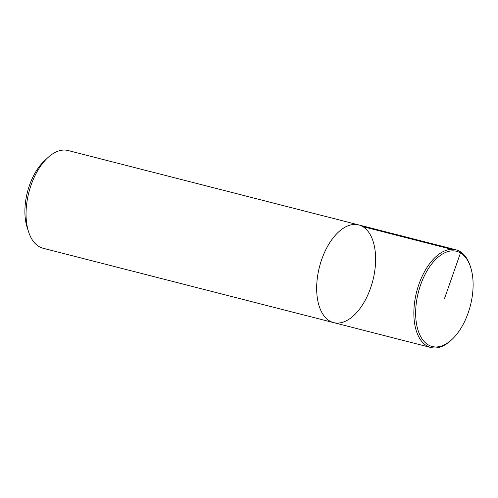 <?xml version="1.0" encoding="UTF-8"?>
<svg xmlns="http://www.w3.org/2000/svg" width="498" height="498" viewBox="0 0 498 498"><rect width="100%" height="100%" fill="white"/><g stroke="black" fill="none" stroke-linecap="round" stroke-linejoin="round"><path stroke-width="0.75" d="M67.983 150.502A50.441 27.546 104.4 0 0 47.603 157.866L44.303 160.972A45.393 24.788 104.4 0 0 27.228 227.667L28.635 231.975A50.441 27.546 104.4 0 0 38.987 246.566A50.441 27.546 104.4 0 0 43.009 248.234L333.635 322.623A50.441 27.546 104.4 0 0 372.84 280.548A50.441 27.546 104.4 0 0 358.61 224.884A50.441 27.546 104.4 0 0 320.513 263.149A50.441 27.546 104.4 0 0 329.62 320.955A50.441 27.546 104.4 0 0 333.641 322.623L430.832 347.498A50.441 27.546 104.4 0 0 451.25 340.14L452.097 339.35A49.146 26.842 104.4 0 0 470.579 267.133A49.146 26.842 104.4 0 0 425.908 272.86A49.146 26.842 104.4 0 0 428.28 344.89A49.146 26.842 104.4 0 0 452.097 339.35M47.603 157.866A50.441 27.546 104.4 0 0 28.635 231.975M358.61 224.884A50.441 27.546 104.4 0 0 320.513 263.149A50.441 27.546 104.4 0 0 329.62 320.955A50.441 27.546 104.4 0 0 333.641 322.623M470.579 267.133L470.218 266.032A50.441 27.546 104.4 0 0 455.807 249.766A50.441 27.546 104.4 0 0 417.704 288.031A50.441 27.546 104.4 0 0 426.811 345.83A50.441 27.546 104.4 0 0 430.832 347.498M362.669 226.565L451.518 249.305M459.866 251.44L460.488 252.916L444.384 298.906M455.844 249.772L68.021 150.508"/></g></svg>
